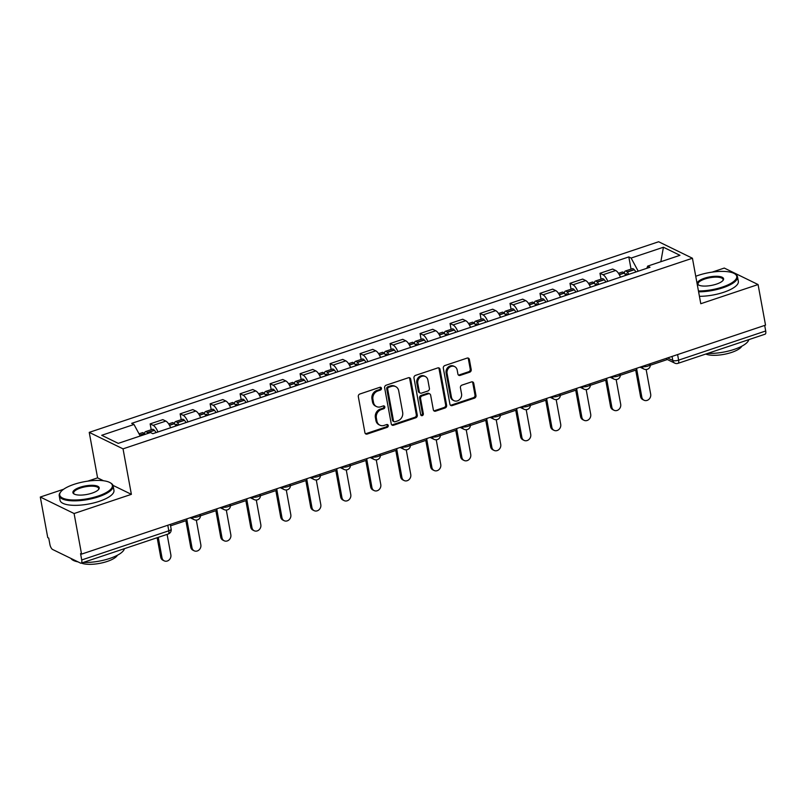 <?xml version="1.0" encoding="UTF-8"?>
<svg xmlns="http://www.w3.org/2000/svg" width="806" height="806" viewBox="0 0 806 806"><rect width="100%" height="100%" fill="white"/><g stroke="black" fill="none" stroke-linecap="round" stroke-linejoin="round"><path stroke-width="1.21" d="M381.46 388.26A1.511 1.3 116 0 0 379.888 387.293L359.839 394.013A2.156 1.864 116 0 0 358.317 396.643L364.927 432.691A2.156 1.864 116 0 0 367.183 434.061L387.233 427.341A1.511 1.3 116 0 0 386.719 424.54L384.119 425.407A6.891 5.964 116 0 1 379.928 425.195A6.891 5.964 116 0 1 376.906 421.024L376.362 418.022A6.891 5.964 116 0 1 381.218 409.589L383.817 408.723A1.511 1.3 116 0 0 383.303 405.922L380.704 406.788A6.891 5.964 116 0 1 376.513 406.567A6.891 5.964 116 0 1 373.49 402.406L372.936 399.403A6.891 5.964 116 0 1 377.802 390.97L380.402 390.104A1.511 1.3 116 0 0 381.46 388.26M376.513 406.567L375.525 406.093A6.891 5.964 116 0 1 372.503 401.922L371.959 398.92A6.891 5.964 116 0 1 376.815 390.487L379.414 389.62A1.511 1.3 116 0 0 380.251 387.233M365.42 433.668A2.156 1.864 116 0 0 366.196 433.578L386.245 426.868A1.511 1.3 116 0 0 387.082 424.48M379.928 425.195L378.941 424.712A6.891 5.964 116 0 1 375.928 420.541L375.374 417.538A6.891 5.964 116 0 1 380.231 409.116L382.83 408.239A1.511 1.3 116 0 0 383.666 405.851M469.697 372.211A2.156 1.864 116 0 0 471.218 369.581L469.364 359.466A2.156 1.864 116 0 0 467.107 358.096L444.841 365.551A2.156 1.864 116 0 0 443.32 368.191L449.939 404.229A2.156 1.864 116 0 0 452.186 405.599L474.452 398.144A2.156 1.864 116 0 0 475.973 395.514L473.737 383.293A2.156 1.864 116 0 0 471.48 381.923L461.949 385.117A2.156 1.864 116 0 0 460.428 387.746L461.546 393.812A5.753 4.987 116 0 1 459.501 399.655A5.753 4.987 116 0 1 453.969 400.673A5.753 4.987 116 0 1 451.451 397.187L447.088 373.46A5.753 4.987 116 0 1 449.133 367.617A5.753 4.987 116 0 1 454.665 366.599A5.753 4.987 116 0 1 457.183 370.075L457.909 374.034A2.156 1.864 116 0 0 460.166 375.405L469.697 372.211L468.709 371.737A2.156 1.864 116 0 0 470.23 369.098L468.377 358.992A2.156 1.864 116 0 0 467.883 358.015M63.704 489.212L40.3 497.04L74.092 513.523L131.378 494.34L123.036 448.851L692.435 258.232L700.787 303.721L758.073 284.548L765.529 325.14L81.547 554.115L80.56 553.631L81.718 559.958L168.807 530.801A4.383 1.421 -10.4 0 0 171.144 529.048L170.298 524.404M74.092 513.523L81.547 554.115M410.677 379.112A2.156 1.864 116 0 0 408.42 377.742L386.155 385.197A2.156 1.864 116 0 0 384.633 387.827L391.253 423.875A2.156 1.864 116 0 0 393.509 425.246L415.775 417.79A2.156 1.864 116 0 0 417.296 415.161L410.677 379.112L409.69 378.639A2.156 1.864 116 0 0 409.196 377.661M415.503 375.374L437.769 367.919A2.156 1.864 116 0 1 440.016 369.289L446.635 405.337A2.156 1.864 116 0 1 445.114 407.967L435.583 411.161A2.156 1.864 116 0 1 433.336 409.791L430.646 395.172A2.156 1.864 116 0 0 428.389 393.802L422.072 395.917A2.156 1.864 116 0 0 420.551 398.547L423.341 413.77A1.511 1.3 116 0 1 420.702 414.657L413.982 378.014A2.156 1.864 116 0 1 415.503 375.374M40.3 497.04L47.756 537.632L48.733 538.116L49.901 544.443A4.383 1.672 -108.5 0 0 52.612 549.48L80.499 563.082A4.383 1.672 -108.5 0 0 81.144 563.152A4.383 1.672 -108.5 0 0 81.718 559.958M103.521 480.759L97.586 477.867L87.783 481.142M97.586 477.867L89.234 432.369L658.643 241.75L692.435 258.232M758.073 284.548L724.282 268.066L712.172 272.116M764.682 325.423L765.7 330.984A4.383 1.672 71.5 0 1 765.126 334.178L678.037 363.335A4.383 1.672 -108.5 0 0 678.622 360.141L765.7 330.984M170.63 427.724A10.085 3.839 -108.5 0 0 165.834 421.095L153.15 425.346A10.085 3.839 71.5 0 1 157.946 431.976M153.15 425.346L150.148 423.875L151.226 429.739M165.834 421.095L162.832 419.634L150.148 423.875M181.209 419.704L180.131 413.841L183.143 415.302A10.085 3.839 71.5 0 1 187.939 421.931M200.623 417.689A10.085 3.839 -108.5 0 0 195.828 411.06L192.825 409.589L180.131 413.841M211.202 409.66L210.124 403.796L213.127 405.267A10.085 3.839 71.5 0 1 217.922 411.896M230.617 407.645A10.085 3.839 -108.5 0 0 225.821 401.015L222.809 399.554L210.124 403.796M241.185 399.625L240.107 393.761L243.12 395.222A10.085 3.839 71.5 0 1 247.916 401.862M260.6 397.61A10.085 3.839 -108.5 0 0 255.804 390.981L252.802 389.51L240.107 393.761M271.179 389.58L270.101 383.727L273.103 385.187A10.085 3.839 71.5 0 1 277.899 391.817M290.593 387.575A10.085 3.839 -108.5 0 0 285.798 380.936L282.785 379.475L270.101 383.727M301.162 379.545L300.094 373.682L303.096 375.143A10.085 3.839 71.5 0 1 307.892 381.782M320.576 377.53A10.085 3.839 -108.5 0 0 315.781 370.901L312.778 369.43L300.094 373.682M331.155 369.501L330.077 363.647L333.08 365.108A10.085 3.839 71.5 0 1 337.885 371.737M350.57 367.496A10.085 3.839 -108.5 0 0 345.774 360.856L342.762 359.395L330.077 363.647M361.148 359.466L360.07 353.602L363.073 355.073A10.085 3.839 71.5 0 1 367.868 361.703M380.553 357.451A10.085 3.839 -108.5 0 0 375.757 350.822L372.755 349.361L360.07 353.602M391.132 349.431L390.054 343.568L393.066 345.028A10.085 3.839 71.5 0 1 397.862 351.658M410.546 347.416A10.085 3.839 -108.5 0 0 405.75 340.787L402.748 339.316L390.054 343.568M421.125 339.386L420.047 333.523L423.049 334.994A10.085 3.839 71.5 0 1 427.845 341.623M440.539 337.371A10.085 3.839 -108.5 0 0 435.734 330.742L432.731 329.281L420.047 333.523M451.108 329.352L450.03 323.488L453.043 324.949A10.085 3.839 71.5 0 1 457.838 331.578M470.523 327.337A10.085 3.839 -108.5 0 0 465.727 320.707L462.725 319.236L450.03 323.488M481.101 319.307L480.023 313.443L483.026 314.914A10.085 3.839 71.5 0 1 487.821 321.544M500.516 317.292A10.085 3.839 -108.5 0 0 495.72 310.663L492.708 309.202L480.023 313.443M511.085 309.272L510.017 303.409L513.019 304.87A10.085 3.839 71.5 0 1 517.815 311.499M530.499 307.257A10.085 3.839 -108.5 0 0 525.703 300.628L522.701 299.157L510.017 303.409M541.078 299.228L540 293.364L543.002 294.835A10.085 3.839 71.5 0 1 547.808 301.464M560.492 297.213A10.085 3.839 -108.5 0 0 555.697 290.583L552.684 289.122L540 293.364M571.071 289.193L569.993 283.329L572.995 284.79A10.085 3.839 71.5 0 1 577.791 291.419M590.476 287.178A10.085 3.839 -108.5 0 0 585.68 280.548L582.678 279.078L569.993 283.329M601.054 279.148L599.976 273.284L602.989 274.755A10.085 3.839 71.5 0 1 607.784 281.385M620.469 277.133A10.085 3.839 -108.5 0 0 615.673 270.504L612.671 269.043L599.976 273.284M638.211 271.199L631.118 258.051L663.419 247.241L679.972 255.311L647.671 266.121L649.989 267.249L152.868 433.678L150.551 432.55L118.26 443.36L101.707 435.29L133.998 424.48L140.224 436.006M631.118 258.051L628.811 256.923L131.68 423.351L133.998 424.48M123.036 448.851L89.234 432.369M131.378 494.34L112.991 485.373M631.048 269.113L628.811 256.923M647.671 266.121L646.815 268.317M660.849 261.718L663.419 247.241M391.746 424.853A2.156 1.864 116 0 0 392.522 424.762L414.788 417.307A2.156 1.864 116 0 0 416.309 414.677L409.69 378.639M388.744 387.303A1.511 1.3 116 0 0 387.686 389.147L393.489 420.792A1.511 1.3 116 0 0 395.071 421.75L397.801 420.833A6.891 5.964 116 0 0 402.668 412.4L398.698 390.779A6.891 5.964 116 0 0 395.675 386.608A6.891 5.964 116 0 0 391.484 386.386L388.744 387.303L387.767 386.83A1.511 1.3 116 0 0 386.699 388.673L387.686 389.147M394.154 421.699L393.167 421.216A1.511 1.3 116 0 1 392.502 420.309L386.699 388.673M395.675 386.608L394.688 386.124A6.891 5.964 116 0 0 390.497 385.913L391.484 386.386M387.767 386.83L390.497 385.913M433.819 410.768A2.156 1.864 116 0 0 434.605 410.677L444.126 407.493A2.156 1.864 116 0 0 445.647 404.854L439.038 368.816A2.156 1.864 116 0 0 438.545 367.838M429.709 393.872L428.721 393.388A2.156 1.864 116 0 0 427.412 393.318L421.085 395.434A2.156 1.864 116 0 0 419.563 398.073L422.364 413.287L423.341 413.77M420.934 415.201A1.511 1.3 116 0 0 422.364 413.287M427.865 379.999A5.753 4.987 116 0 0 425.336 376.523A5.753 4.987 116 0 0 419.805 377.54A5.753 4.987 116 0 0 417.77 383.384L419.301 391.746A2.156 1.864 116 0 0 421.558 393.116L427.875 391.001A2.156 1.864 116 0 0 429.397 388.361L427.865 379.999M425.336 376.523L424.359 376.039A5.753 4.987 116 0 0 418.818 377.057A5.753 4.987 116 0 0 416.783 382.9L417.77 383.384M420.248 393.046L419.261 392.562A2.156 1.864 116 0 1 418.314 391.263L416.783 382.9M458.402 375.012A2.156 1.864 116 0 0 459.178 374.921L468.709 371.737M454.665 366.599L453.677 366.115A5.753 4.987 116 0 0 448.146 367.133A5.753 4.987 116 0 0 446.111 372.976L447.088 373.46M453.969 400.673L452.992 400.189A5.753 4.987 116 0 1 450.463 396.703L446.111 372.976M450.433 405.206A2.156 1.864 116 0 0 451.209 405.116L473.475 397.67A2.156 1.864 116 0 0 474.986 395.031L472.749 382.82A2.156 1.864 116 0 0 472.256 381.843M164.233 560.855L162.943 560.23A5.038 4.362 -64 0 1 160.737 557.188L162.016 557.812A5.038 4.362 116 0 0 164.233 560.855A5.038 4.362 116 0 0 169.079 559.968A5.038 4.362 116 0 0 170.862 554.85L167.104 534.378M148.002 433.406A16.664 6.347 -108.5 0 0 147.438 432.731L147.286 432.56A5.531 2.106 -108.5 0 0 145.493 431.663A5.531 2.106 -108.5 0 0 144.596 434.031M156.132 432.58A16.664 6.347 -108.5 0 0 154.45 430.384L154.299 430.213A5.531 2.106 -108.5 0 0 152.515 429.306L145.493 431.663M139.035 433.819L142.42 432.691A5.531 2.106 71.5 0 1 144.203 433.588L144.355 433.759A16.664 6.347 71.5 0 1 144.919 434.434M160.737 557.188L157.16 537.703M186.77 518.893L187.032 520.323L170.56 525.844M162.016 557.812L158.258 537.34M175.97 425.83A2.69 1.028 71.5 0 1 176.393 424.319A2.69 1.028 71.5 0 1 177.26 424.762L177.411 424.933A13.813 5.259 71.5 0 1 177.763 425.346M194.216 550.82L192.936 550.196A5.038 4.362 -64 0 1 190.73 547.143L192.009 547.768A5.038 4.362 116 0 0 194.216 550.82A5.038 4.362 116 0 0 199.062 549.924A5.038 4.362 116 0 0 200.845 544.806L196.311 520.102M179.103 424.893A16.664 6.347 -108.5 0 0 177.421 422.687L177.27 422.515A5.531 2.106 -108.5 0 0 175.486 421.619A5.531 2.106 -108.5 0 0 174.58 423.986M186.126 422.546A16.664 6.347 -108.5 0 0 184.443 420.339L184.292 420.168A5.531 2.106 -108.5 0 0 182.499 419.271L175.486 421.619M168.645 423.906L172.403 422.646A5.531 2.106 71.5 0 1 174.197 423.553L174.348 423.724A16.664 6.347 71.5 0 1 176.03 425.921M190.73 547.143L185.874 520.716M216.764 508.848L217.026 510.289L200.462 515.83M192.009 547.768L186.972 520.344M205.963 415.795A2.69 1.028 71.5 0 1 206.376 414.284A2.69 1.028 71.5 0 1 207.243 414.717L207.394 414.889A13.813 5.259 71.5 0 1 207.746 415.302M224.209 540.786L222.93 540.161A5.038 4.362 -64 0 1 220.713 537.108L221.993 537.733A5.038 4.362 116 0 0 224.209 540.786A5.038 4.362 116 0 0 229.055 539.889A5.038 4.362 116 0 0 230.838 534.771L226.305 510.067M209.097 414.848A16.664 6.347 -108.5 0 0 207.414 412.652L207.263 412.481A5.531 2.106 -108.5 0 0 205.47 411.584A5.531 2.106 -108.5 0 0 204.573 413.952M216.109 412.501A16.664 6.347 -108.5 0 0 214.426 410.304L214.275 410.133A5.531 2.106 -108.5 0 0 212.492 409.226L205.47 411.584M198.639 413.871L202.397 412.612A5.531 2.106 71.5 0 1 204.19 413.508L204.341 413.68A16.664 6.347 71.5 0 1 206.024 415.886M220.713 537.108L215.867 510.672M246.747 498.813L247.009 500.254L230.445 505.795M221.993 537.733L216.965 510.309M235.946 405.75A2.69 1.028 71.5 0 1 236.37 404.239A2.69 1.028 71.5 0 1 237.236 404.683L237.387 404.854A13.813 5.259 71.5 0 1 237.74 405.267M254.192 530.741L252.913 530.116A5.038 4.362 -64 0 1 250.706 527.064L251.986 527.688A5.038 4.362 116 0 0 254.192 530.741A5.038 4.362 116 0 0 259.038 529.844A5.038 4.362 116 0 0 260.832 524.726L256.288 500.022M239.08 404.814A16.664 6.347 -108.5 0 0 237.397 402.617L237.246 402.446A5.531 2.106 -108.5 0 0 235.463 401.539A5.531 2.106 -108.5 0 0 234.556 403.907M246.102 402.466A16.664 6.347 -108.5 0 0 244.419 400.26L244.268 400.088A5.531 2.106 -108.5 0 0 242.475 399.192L235.463 401.539M228.622 403.826L232.39 402.567A5.531 2.106 71.5 0 1 234.173 403.474L234.324 403.645A16.664 6.347 71.5 0 1 236.007 405.841M250.706 527.064L245.85 500.637M276.74 488.768L277.002 490.209L260.439 495.75M251.986 527.688L246.948 500.274M265.94 395.716A2.69 1.028 71.5 0 1 266.353 394.205A2.69 1.028 71.5 0 1 267.219 394.638L267.37 394.809A13.813 5.259 71.5 0 1 267.723 395.222M284.186 520.706L282.906 520.082A5.038 4.362 -64 0 1 280.69 517.029L281.969 517.654A5.038 4.362 116 0 0 284.186 520.706A5.038 4.362 116 0 0 289.032 519.81A5.038 4.362 116 0 0 290.815 514.691L286.281 489.988M269.073 394.779A16.664 6.347 -108.5 0 0 267.39 392.572L267.239 392.401A5.531 2.106 -108.5 0 0 265.446 391.504A5.531 2.106 -108.5 0 0 264.549 393.872M276.085 392.421A16.664 6.347 -108.5 0 0 274.403 390.225L274.252 390.054A5.531 2.106 -108.5 0 0 272.468 389.157L265.446 391.504M258.615 393.791L262.373 392.532A5.531 2.106 71.5 0 1 264.166 393.429L264.318 393.6A16.664 6.347 71.5 0 1 266 395.806M280.69 517.029L275.843 490.602M306.723 478.734L306.985 480.175L290.422 485.716M281.969 517.654L276.942 490.229M295.923 385.681A2.69 1.028 71.5 0 1 296.346 384.16A2.69 1.028 71.5 0 1 297.213 384.603L297.364 384.774A13.813 5.259 71.5 0 1 297.716 385.187M314.169 510.661L312.889 510.037A5.038 4.362 -64 0 1 310.683 506.984L311.962 507.609A5.038 4.362 116 0 0 314.169 510.661A5.038 4.362 116 0 0 319.015 509.765A5.038 4.362 116 0 0 320.808 504.647L316.274 479.943M299.066 384.734A16.664 6.347 -108.5 0 0 297.384 382.538L297.233 382.366A5.531 2.106 -108.5 0 0 295.439 381.46A5.531 2.106 -108.5 0 0 294.533 383.827M306.079 382.387A16.664 6.347 -108.5 0 0 304.396 380.18L304.245 380.009A5.531 2.106 -108.5 0 0 302.452 379.112L295.439 381.46M288.608 383.747L292.366 382.487A5.531 2.106 71.5 0 1 294.15 383.394L294.301 383.565A16.664 6.347 71.5 0 1 295.983 385.762M310.683 506.984L305.827 480.557M336.717 468.689L336.979 470.13L320.415 475.681M311.962 507.609L306.925 480.195M98.08 496.063A26.749 8.665 -10.4 0 0 110.241 482.744A26.749 8.665 -10.4 0 0 74.041 484.346A26.749 8.665 -10.4 0 0 60.803 491.821A26.749 8.665 -10.4 0 0 69.205 499.73A26.749 8.665 -10.4 0 0 98.08 496.063M110.241 482.744L110.946 483.177A27.404 8.876 169.6 0 1 113.122 485.867A27.404 8.876 169.6 0 1 98.483 496.818A27.404 8.876 169.6 0 1 59.221 495.761A27.404 8.876 169.6 0 1 60.299 492.476L60.803 491.821M92.065 493.131A13.37 4.332 169.6 0 1 73.971 493.937A13.37 4.332 169.6 0 1 80.046 487.277A13.37 4.332 169.6 0 1 94.483 485.444A13.37 4.332 169.6 0 1 98.685 489.393A13.37 4.332 169.6 0 1 92.065 493.131M98.403 489.726A12.715 4.121 -10.4 0 0 98.675 488.517A12.715 4.121 -10.4 0 0 80.459 488.033A12.715 4.121 -10.4 0 0 73.668 493.111A12.715 4.121 -10.4 0 0 74.353 494.138M124.406 548.674A27.404 8.876 169.6 0 1 109.797 558.427A27.404 8.876 169.6 0 1 83.35 562.417M117.424 555.233A19.727 6.398 169.6 0 1 107.208 561.439A19.727 6.398 169.6 0 1 81.396 563.072M113.122 485.867L113.948 490.36A27.404 8.876 169.6 0 1 99.309 501.312A27.404 8.876 169.6 0 1 60.037 500.254L59.221 495.761M77.991 561.853A27.404 8.876 169.6 0 1 70.928 558.407M698.449 290.976A26.749 8.665 -10.4 0 0 722.468 287.037A26.749 8.665 -10.4 0 0 734.619 273.728A26.749 8.665 -10.4 0 0 698.419 275.32A26.749 8.665 -10.4 0 0 695.749 276.287M734.619 273.728L735.334 274.151A27.404 8.876 169.6 0 1 737.51 276.841A27.404 8.876 169.6 0 1 722.871 287.792A27.404 8.876 169.6 0 1 698.601 291.832M716.453 284.115A13.37 4.332 169.6 0 1 698.349 284.911A13.37 4.332 169.6 0 1 704.434 278.251A13.37 4.332 169.6 0 1 718.871 276.418A13.37 4.332 169.6 0 1 723.073 280.367A13.37 4.332 169.6 0 1 716.453 284.115M722.781 280.7A12.715 4.121 -10.4 0 0 723.063 279.501A12.715 4.121 -10.4 0 0 704.837 279.007A12.715 4.121 -10.4 0 0 698.046 284.085A12.715 4.121 -10.4 0 0 698.742 285.112M748.794 339.648A27.404 8.876 169.6 0 1 734.175 349.401A27.404 8.876 169.6 0 1 707.728 353.391M741.802 346.217A19.727 6.398 169.6 0 1 731.596 352.413A19.727 6.398 169.6 0 1 705.774 354.046M737.51 276.841L738.336 281.334A27.404 8.876 169.6 0 1 723.697 292.286A27.404 8.876 169.6 0 1 699.427 296.316M325.916 375.636A2.69 1.028 71.5 0 1 326.329 374.125A2.69 1.028 71.5 0 1 327.206 374.558L327.357 374.73A13.813 5.259 71.5 0 1 327.699 375.143M344.162 500.627L342.882 500.002A5.038 4.362 -64 0 1 340.666 496.949L341.945 497.574A5.038 4.362 116 0 0 344.162 500.627A5.038 4.362 116 0 0 349.008 499.73A5.038 4.362 116 0 0 350.791 494.612L346.258 469.908M329.05 374.699A16.664 6.347 -108.5 0 0 327.367 372.493L327.216 372.322A5.531 2.106 -108.5 0 0 325.433 371.425A5.531 2.106 -108.5 0 0 324.526 373.793M336.072 372.342A16.664 6.347 -108.5 0 0 334.389 370.145L334.238 369.974A5.531 2.106 -108.5 0 0 332.445 369.077L325.433 371.425M318.592 373.712L322.35 372.453A5.531 2.106 71.5 0 1 324.143 373.349L324.294 373.521A16.664 6.347 71.5 0 1 325.977 375.727M340.666 496.949L335.82 470.523M366.7 458.654L366.972 460.095L350.398 465.636M341.945 497.574L336.918 470.15M355.899 365.602A2.69 1.028 71.5 0 1 356.323 364.09A2.69 1.028 71.5 0 1 357.189 364.524L357.34 364.695A13.813 5.259 71.5 0 1 357.693 365.108M374.155 490.582L372.866 489.957A5.038 4.362 -64 0 1 370.659 486.905L371.939 487.529A5.038 4.362 116 0 0 374.155 490.582A5.038 4.362 116 0 0 379.001 489.685A5.038 4.362 116 0 0 380.785 484.567L376.251 459.863M359.043 364.655A16.664 6.347 -108.5 0 0 357.36 362.458L357.209 362.287A5.531 2.106 -108.5 0 0 355.416 361.38A5.531 2.106 -108.5 0 0 354.509 363.758M366.055 362.307A16.664 6.347 -108.5 0 0 364.372 360.111L364.221 359.939A5.531 2.106 -108.5 0 0 362.438 359.033L355.416 361.38M348.585 363.667L352.343 362.418A5.531 2.106 71.5 0 1 354.126 363.315L354.277 363.486A16.664 6.347 71.5 0 1 355.96 365.682M370.659 486.905L365.803 460.478M396.693 448.61L396.955 450.05L380.392 455.602M371.939 487.529L366.911 460.115M385.893 355.557A2.69 1.028 71.5 0 1 386.316 354.046A2.69 1.028 71.5 0 1 387.182 354.479L387.333 354.65A13.813 5.259 71.5 0 1 387.676 355.063M404.138 480.547L402.859 479.923A5.038 4.362 -64 0 1 400.642 476.87L401.932 477.495A5.038 4.362 116 0 0 404.138 480.547A5.038 4.362 116 0 0 408.985 479.651A5.038 4.362 116 0 0 410.768 474.533L406.234 449.829M389.026 354.62A16.664 6.347 -108.5 0 0 387.343 352.413L387.192 352.242A5.531 2.106 -108.5 0 0 385.409 351.345A5.531 2.106 -108.5 0 0 384.502 353.713M396.048 352.272A16.664 6.347 -108.5 0 0 394.366 350.066L394.215 349.895A5.531 2.106 -108.5 0 0 392.421 348.998L385.409 351.345M378.568 353.633L382.326 352.373A5.531 2.106 71.5 0 1 384.119 353.27L384.271 353.441A16.664 6.347 71.5 0 1 385.953 355.648M400.642 476.87L395.796 450.443M426.676 438.575L426.948 440.016L410.385 445.557M401.932 477.495L396.895 450.07M415.886 345.522A2.69 1.028 71.5 0 1 416.299 344.011A2.69 1.028 71.5 0 1 417.165 344.444L417.317 344.615A13.813 5.259 71.5 0 1 417.669 345.028M434.132 470.503L432.852 469.878A5.038 4.362 -64 0 1 430.636 466.825L431.915 467.45A5.038 4.362 116 0 0 434.132 470.503A5.038 4.362 116 0 0 438.978 469.616A5.038 4.362 116 0 0 440.761 464.498L436.227 439.784M419.019 344.575A16.664 6.347 -108.5 0 0 417.337 342.379L417.186 342.207A5.531 2.106 -108.5 0 0 415.392 341.301A5.531 2.106 -108.5 0 0 414.496 343.678M426.031 342.228A16.664 6.347 -108.5 0 0 424.349 340.031L424.198 339.86A5.531 2.106 -108.5 0 0 422.415 338.953L415.392 341.301M408.561 343.598L412.319 342.338A5.531 2.106 71.5 0 1 414.113 343.235L414.264 343.406A16.664 6.347 71.5 0 1 415.946 345.603M430.636 466.825L425.79 440.398M456.67 428.53L456.931 429.971L440.368 435.522M431.915 467.45L426.888 440.036M445.869 335.477A2.69 1.028 71.5 0 1 446.292 333.966A2.69 1.028 71.5 0 1 447.159 334.409L447.31 334.581A13.813 5.259 71.5 0 1 447.662 334.994M464.115 460.468L462.835 459.843A5.038 4.362 -64 0 1 460.629 456.79L461.909 457.415A5.038 4.362 116 0 0 464.115 460.468A5.038 4.362 116 0 0 468.961 459.571A5.038 4.362 116 0 0 470.744 454.453L466.211 429.749M449.002 334.54A16.664 6.347 -108.5 0 0 447.32 332.334L447.169 332.163A5.531 2.106 -108.5 0 0 445.386 331.266A5.531 2.106 -108.5 0 0 444.479 333.634M456.025 332.193A16.664 6.347 -108.5 0 0 454.342 329.986L454.191 329.815A5.531 2.106 -108.5 0 0 452.398 328.919L445.386 331.266M438.545 333.553L442.313 332.294A5.531 2.106 71.5 0 1 444.096 333.2L444.247 333.372A16.664 6.347 71.5 0 1 445.93 335.568M460.629 456.79L455.773 430.364M486.663 418.495L486.925 419.936L470.361 425.477M461.909 457.415L456.871 429.991M475.862 325.443A2.69 1.028 71.5 0 1 476.275 323.931A2.69 1.028 71.5 0 1 477.142 324.365L477.293 324.536A13.813 5.259 71.5 0 1 477.646 324.949M494.108 450.423L492.829 449.798A5.038 4.362 -64 0 1 490.612 446.746L491.892 447.37A5.038 4.362 116 0 0 494.108 450.423A5.038 4.362 116 0 0 498.954 449.536A5.038 4.362 116 0 0 500.738 444.418L496.204 419.714M478.996 324.496A16.664 6.347 -108.5 0 0 477.313 322.299L477.162 322.128A5.531 2.106 -108.5 0 0 475.369 321.221A5.531 2.106 -108.5 0 0 474.472 323.599M486.008 322.148A16.664 6.347 -108.5 0 0 484.325 319.952L484.174 319.781A5.531 2.106 -108.5 0 0 482.391 318.874L475.369 321.221M468.538 323.518L472.296 322.259A5.531 2.106 71.5 0 1 474.089 323.156L474.24 323.327A16.664 6.347 71.5 0 1 475.923 325.523M490.612 446.746L485.766 420.319M516.646 408.461L516.908 409.891L500.345 415.443M491.892 447.37L486.864 419.956M505.846 315.398A2.69 1.028 71.5 0 1 506.269 313.887A2.69 1.028 71.5 0 1 507.135 314.33L507.286 314.501A13.813 5.259 71.5 0 1 507.639 314.914M524.091 440.388L522.812 439.764A5.038 4.362 -64 0 1 520.605 436.711L521.885 437.336A5.038 4.362 116 0 0 524.091 440.388A5.038 4.362 116 0 0 528.938 439.492A5.038 4.362 116 0 0 530.731 434.374L526.197 409.67M508.979 314.461A16.664 6.347 -108.5 0 0 507.306 312.254L507.155 312.083A5.531 2.106 -108.5 0 0 505.362 311.187A5.531 2.106 -108.5 0 0 504.455 313.554M516.001 312.113A16.664 6.347 -108.5 0 0 514.319 309.907L514.168 309.736A5.531 2.106 -108.5 0 0 512.374 308.839L505.362 311.187M498.521 313.474L502.289 312.214A5.531 2.106 71.5 0 1 504.072 313.121L504.224 313.292A16.664 6.347 71.5 0 1 505.906 315.489M520.605 436.711L515.749 410.284M546.639 398.416L546.901 399.857L530.338 405.398M521.885 437.336L516.848 409.911M535.839 305.363A2.69 1.028 71.5 0 1 536.252 303.852A2.69 1.028 71.5 0 1 537.118 304.285L537.28 304.456A13.813 5.259 71.5 0 1 537.622 304.87M554.085 430.344L552.805 429.719A5.038 4.362 -64 0 1 550.589 426.676L551.868 427.291A5.038 4.362 116 0 0 554.085 430.344A5.038 4.362 116 0 0 558.931 429.457A5.038 4.362 116 0 0 560.714 424.339L556.18 399.635M538.972 304.416A16.664 6.347 -108.5 0 0 537.29 302.22L537.139 302.049A5.531 2.106 -108.5 0 0 535.355 301.152A5.531 2.106 -108.5 0 0 534.449 303.519M545.984 302.069A16.664 6.347 -108.5 0 0 544.312 299.872L544.161 299.701A5.531 2.106 -108.5 0 0 542.367 298.794L535.355 301.152M528.514 303.439L532.272 302.179A5.531 2.106 71.5 0 1 534.066 303.076L534.217 303.247A16.664 6.347 71.5 0 1 535.899 305.454M550.589 426.676L545.743 400.239M576.622 388.381L576.895 389.812L560.321 395.363M551.868 427.291L546.841 399.877M565.822 295.318A2.69 1.028 71.5 0 1 566.245 293.807A2.69 1.028 71.5 0 1 567.112 294.25L567.263 294.422A13.813 5.259 71.5 0 1 567.615 294.835M584.078 420.309L582.788 419.684A5.038 4.362 -64 0 1 580.582 416.631L581.861 417.256A5.038 4.362 116 0 0 584.078 420.309A5.038 4.362 116 0 0 588.924 419.412A5.038 4.362 116 0 0 590.707 414.294L586.174 389.59M568.965 294.381A16.664 6.347 -108.5 0 0 567.283 292.175L567.132 292.004A5.531 2.106 -108.5 0 0 565.338 291.107A5.531 2.106 -108.5 0 0 564.432 293.475M575.978 292.034A16.664 6.347 -108.5 0 0 574.295 289.828L574.144 289.656A5.531 2.106 -108.5 0 0 572.361 288.76L565.338 291.107M558.508 293.394L562.266 292.135A5.531 2.106 71.5 0 1 564.049 293.041L564.2 293.213A16.664 6.347 71.5 0 1 565.883 295.409M580.582 416.631L575.726 390.205M606.616 378.336L606.878 379.777L590.314 385.318M581.861 417.256L576.834 389.832M595.815 285.284A2.69 1.028 71.5 0 1 596.228 283.772A2.69 1.028 71.5 0 1 597.105 284.206L597.256 284.377A13.813 5.259 71.5 0 1 597.599 284.79M614.061 410.274L612.782 409.65A5.038 4.362 -64 0 1 610.565 406.597L611.855 407.221A5.038 4.362 116 0 0 614.061 410.274A5.038 4.362 116 0 0 618.907 409.377A5.038 4.362 116 0 0 620.691 404.259L616.157 379.555M598.949 284.337A16.664 6.347 -108.5 0 0 597.266 282.14L597.115 281.969A5.531 2.106 -108.5 0 0 595.332 281.072A5.531 2.106 -108.5 0 0 594.425 283.44M605.971 281.989A16.664 6.347 -108.5 0 0 604.288 279.793L604.137 279.622A5.531 2.106 -108.5 0 0 602.344 278.715L595.332 281.072M588.491 283.359L592.249 282.1A5.531 2.106 71.5 0 1 594.042 282.997L594.193 283.168A16.664 6.347 71.5 0 1 595.876 285.374M610.565 406.597L605.719 380.16M636.599 368.302L636.871 369.732L620.308 375.284M611.855 407.221L606.817 379.797M625.809 275.239A2.69 1.028 71.5 0 1 626.222 273.728A2.69 1.028 71.5 0 1 627.088 274.171L627.239 274.342A13.813 5.259 71.5 0 1 627.592 274.755M644.054 400.229L642.775 399.605A5.038 4.362 -64 0 1 640.558 396.552L641.838 397.177A5.038 4.362 116 0 0 644.054 400.229A5.038 4.362 116 0 0 648.901 399.333A5.038 4.362 116 0 0 650.684 394.215L646.15 369.511M628.942 274.302A16.664 6.347 -108.5 0 0 627.259 272.106L627.108 271.934A5.531 2.106 -108.5 0 0 625.315 271.028A5.531 2.106 -108.5 0 0 624.418 273.395M635.954 271.954A16.664 6.347 -108.5 0 0 634.272 269.748L634.12 269.577A5.531 2.106 -108.5 0 0 632.337 268.68L625.315 271.028M618.484 273.315L622.242 272.055A5.531 2.106 71.5 0 1 624.035 272.962L624.187 273.133A16.664 6.347 71.5 0 1 625.859 275.33M640.558 396.552L635.712 370.125M666.592 358.257L666.854 359.698L650.291 365.239M641.838 397.177L636.811 369.752M667.59 357.924L672.798 360.463A4.383 1.421 -10.4 0 0 678.622 360.141L677.594 354.58M672.063 356.433L672.798 360.463A4.383 3.798 -64 0 0 674.723 363.113A4.383 4.383 0 0 0 678.037 363.335M585.68 280.548L572.995 284.79M555.697 290.583L543.002 294.835M525.703 300.628L513.019 304.87M495.72 310.663L483.026 314.914M465.727 320.707L453.043 324.949M435.734 330.742L423.049 334.994M405.75 340.787L393.066 345.028M375.757 350.822L363.073 355.073M345.774 360.856L333.08 365.108M315.781 370.901L303.096 375.143M285.798 380.936L273.103 385.187M255.804 390.981L243.12 395.222M225.821 401.015L213.127 405.267M195.828 411.06L183.143 415.302M615.673 270.504L602.989 274.755M192.291 517.039A4.383 1.421 -10.4 0 0 197.279 516.918A4.383 1.421 -10.4 0 0 200.392 514.933L200.281 514.369M190.206 517.744L194.155 519.668A4.383 3.798 -64 0 1 192.241 517.059M222.285 507.004A4.383 1.421 -10.4 0 0 227.262 506.873A4.383 1.421 -10.4 0 0 230.375 504.899L230.274 504.324M252.268 496.959A4.383 1.421 -10.4 0 0 257.255 496.839A4.383 1.421 -10.4 0 0 260.368 494.854L260.257 494.29M282.261 486.925A4.383 1.421 -10.4 0 0 287.238 486.794A4.383 1.421 -10.4 0 0 290.351 484.819L290.251 484.245M312.244 476.88A4.383 1.421 -10.4 0 0 317.232 476.759A4.383 1.421 -10.4 0 0 320.345 474.774L320.244 474.21M342.238 466.845A4.383 1.421 -10.4 0 0 347.225 466.714A4.383 1.421 -10.4 0 0 350.328 464.74L350.227 464.165M372.221 456.8A4.383 1.421 -10.4 0 0 377.208 456.68A4.383 1.421 -10.4 0 0 380.321 454.695L380.22 454.131M402.214 446.766A4.383 1.421 -10.4 0 0 407.201 446.635A4.383 1.421 -10.4 0 0 410.314 444.66L410.204 444.086M432.207 436.721A4.383 1.421 -10.4 0 0 437.184 436.6A4.383 1.421 -10.4 0 0 440.298 434.615L440.197 434.051M462.191 426.686A4.383 1.421 -10.4 0 0 467.178 426.555A4.383 1.421 -10.4 0 0 470.291 424.581L470.18 424.006M492.184 416.652A4.383 1.421 -10.4 0 0 497.161 416.521A4.383 1.421 -10.4 0 0 500.274 414.536L500.173 413.972M522.167 406.607A4.383 1.421 -10.4 0 0 527.154 406.486A4.383 1.421 -10.4 0 0 530.267 404.501L530.157 403.937M552.16 396.572A4.383 1.421 -10.4 0 0 557.137 396.441A4.383 1.421 -10.4 0 0 560.251 394.456L560.15 393.892M582.144 386.527A4.383 1.421 -10.4 0 0 587.131 386.406A4.383 1.421 -10.4 0 0 590.244 384.422L590.143 383.858M612.137 376.493A4.383 1.421 -10.4 0 0 617.124 376.362A4.383 1.421 -10.4 0 0 620.237 374.387L620.126 373.813M642.12 366.448A4.383 1.421 -10.4 0 0 647.107 366.327A4.383 1.421 -10.4 0 0 650.22 364.342L650.12 363.778M220.189 507.699L224.139 509.624A4.383 3.798 -64 0 1 222.224 507.014M250.182 497.665L254.132 499.589A4.383 3.798 -64 0 1 252.218 496.98M280.166 487.62L284.125 489.544A4.383 3.798 -64 0 1 282.201 486.945M310.159 477.585L314.108 479.51A4.383 3.798 -64 0 1 312.194 476.9M340.142 467.54L344.102 469.465A4.383 3.798 -64 0 1 342.187 466.865M370.135 457.506L374.085 459.43A4.383 3.798 -64 0 1 372.171 456.821M400.129 447.461L404.078 449.395A4.383 3.798 -64 0 1 402.164 446.786M430.112 437.426L434.061 439.351A4.383 3.798 -64 0 1 432.147 436.741M460.105 427.382L464.055 429.316A4.383 3.798 -64 0 1 462.14 426.706M490.088 417.347L494.038 419.271A4.383 3.798 -64 0 1 492.123 416.662M520.082 407.302L524.031 409.236A4.383 3.798 -64 0 1 522.117 406.627M550.065 397.267L554.024 399.192A4.383 3.798 -64 0 1 552.11 396.582M580.058 387.233L584.007 389.157A4.383 3.798 -64 0 1 582.093 386.548M610.051 377.188L614.001 379.112A4.383 3.798 -64 0 1 612.086 376.503M640.035 367.153L643.984 369.077A4.383 3.798 -64 0 1 642.07 366.468M167.789 525.24L168.807 530.801A4.383 1.672 -108.5 0 1 168.222 534.005A4.383 4.383 0 0 0 171.144 529.048M376.815 390.487L377.802 390.97M371.959 398.92L372.936 399.403M372.503 401.922L373.49 402.406M382.83 408.239L383.817 408.723M380.231 409.116L381.218 409.589M375.374 417.538L376.362 418.022M375.928 420.541L376.906 421.024M386.245 426.868L387.233 427.341M366.196 433.578L367.183 434.061M379.414 389.62L380.402 390.104M416.309 414.677L417.296 415.161M414.788 417.307L415.775 417.79M392.522 424.762L393.509 425.246M392.502 420.309L393.489 420.792M439.038 368.816L440.016 369.289M445.647 404.854L446.635 405.337M444.126 407.493L445.114 407.967M434.605 410.677L435.583 411.161M427.412 393.318L428.389 393.802M421.085 395.434L422.072 395.917M419.563 398.073L420.551 398.547M418.314 391.263L419.301 391.746M459.178 374.921L460.166 375.405M450.463 396.703L451.451 397.187M472.749 382.82L473.737 383.293M474.986 395.031L475.973 395.514M473.475 397.67L474.452 398.144M451.209 405.116L452.186 405.599M468.377 358.992L469.364 359.466M470.23 369.098L471.218 369.581M154.299 430.213L147.286 432.56M144.203 433.588L139.73 435.089M144.355 433.759L139.831 435.28M154.45 430.384L147.438 432.731M184.292 420.168L177.27 422.515M174.197 423.553L169.411 425.155M174.348 423.724L169.512 425.336M184.443 420.339L177.421 422.687M214.275 410.133L207.263 412.481M204.19 413.508L199.394 415.11M204.341 413.68L199.505 415.302M214.426 410.304L207.414 412.652M244.268 400.088L237.246 402.446M234.173 403.474L229.388 405.075M234.324 403.645L229.488 405.257M244.419 400.26L237.397 402.617M274.252 390.054L267.239 392.401M264.166 393.429L259.371 395.031M264.318 393.6L259.482 395.222M274.403 390.225L267.39 392.572M304.245 380.009L297.233 382.366M294.15 383.394L289.364 384.996M294.301 383.565L289.465 385.187M304.396 380.18L297.384 382.538M334.238 369.974L327.216 372.322M324.143 373.349L319.357 374.951M324.294 373.521L319.458 375.143M334.389 370.145L327.367 372.493M364.221 359.939L357.209 362.287M354.126 363.315L349.341 364.916M354.277 363.486L349.441 365.108M364.372 360.111L357.36 362.458M394.215 349.895L387.192 352.242M384.119 353.27L379.334 354.882M384.271 353.441L379.435 355.063M394.366 350.066L387.343 352.413M424.198 339.86L417.186 342.207M414.113 343.235L409.317 344.837M414.264 343.406L409.418 345.028M424.349 340.031L417.337 342.379M454.191 329.815L447.169 332.163M444.096 333.2L439.31 334.802M444.247 333.372L439.411 334.984M454.342 329.986L447.32 332.334M484.174 319.781L477.162 322.128M474.089 323.156L469.294 324.758M474.24 323.327L469.404 324.949M484.325 319.952L477.313 322.299M514.168 309.736L507.155 312.083M504.072 313.121L499.287 314.723M504.224 313.292L499.388 314.904M514.319 309.907L507.306 312.254M544.161 299.701L537.139 302.049M534.066 303.076L529.27 304.678M534.217 303.247L529.381 304.87M544.312 299.872L537.29 302.22M574.144 289.656L567.132 292.004M564.049 293.041L559.263 294.643M564.2 293.213L559.364 294.825M574.295 289.828L567.283 292.175M604.137 279.622L597.115 281.969M594.042 282.997L589.257 284.599M594.193 283.168L589.357 284.79M604.288 279.793L597.266 282.14M634.12 269.577L627.108 271.934M624.035 272.962L619.24 274.564M624.187 273.133L619.34 274.745M634.272 269.748L627.259 272.106M194.155 519.668A4.383 4.383 0 0 0 200.392 514.933M224.139 509.624A4.383 4.383 0 0 0 230.375 504.899M254.132 499.589A4.383 4.383 0 0 0 260.368 494.854M284.125 489.544A4.383 4.383 0 0 0 290.351 484.819M314.108 479.51A4.383 4.383 0 0 0 320.345 474.774M344.102 469.465A4.383 4.383 0 0 0 350.328 464.74M374.085 459.43A4.383 4.383 0 0 0 380.321 454.695M404.078 449.395A4.383 4.383 0 0 0 410.314 444.66M434.061 439.351A4.383 4.383 0 0 0 440.298 434.615M464.055 429.316A4.383 4.383 0 0 0 470.291 424.581M494.038 419.271A4.383 4.383 0 0 0 500.274 414.536M524.031 409.236A4.383 4.383 0 0 0 530.267 404.501M554.024 399.192A4.383 4.383 0 0 0 560.251 394.456M584.007 389.157A4.383 4.383 0 0 0 590.244 384.422M614.001 379.112A4.383 4.383 0 0 0 620.237 374.387M643.984 369.077A4.383 4.383 0 0 0 650.22 364.342M674.723 363.113L666.774 359.234M168.222 534.005L81.144 563.152"/></g></svg>
